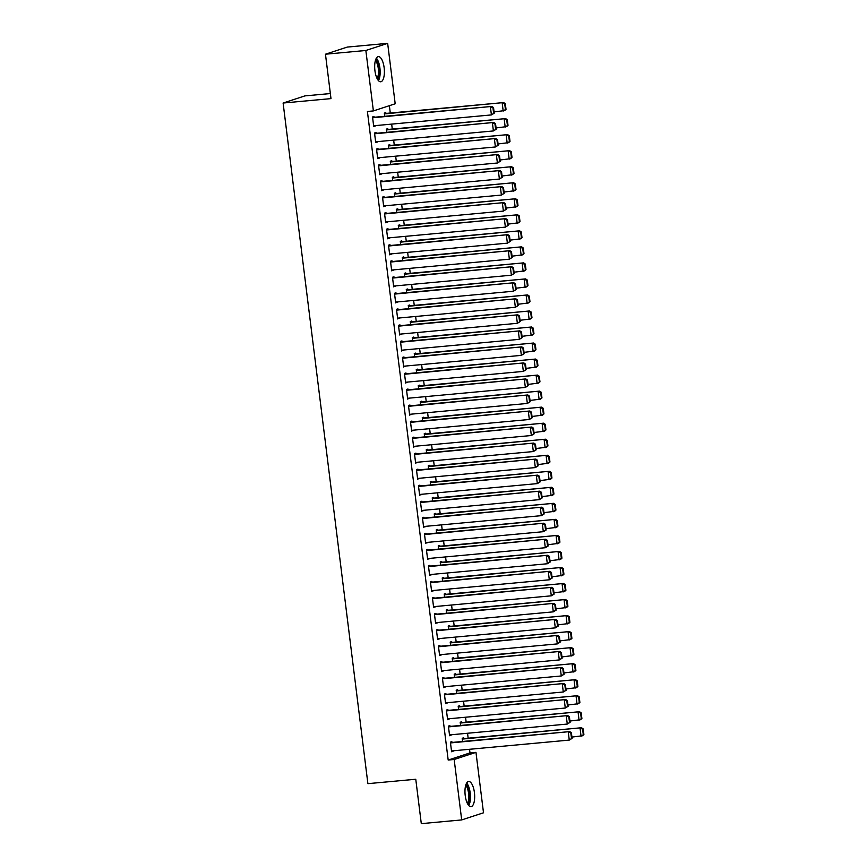 <?xml version="1.0" encoding="UTF-8"?>
<svg xmlns="http://www.w3.org/2000/svg" width="867" height="867" viewBox="0 0 867 867"><rect width="100%" height="100%" fill="white"/><g stroke="black" fill="none" stroke-linecap="round" stroke-linejoin="round"><path stroke-width="1.3" d="M465.221 795.581A12.637 4.736 -95.3 0 1 468.657 781.492A12.637 4.736 -95.3 0 1 474.422 792.568A12.637 4.736 -95.3 0 1 470.987 806.657A12.637 4.736 -95.3 0 1 465.221 795.581M374.934 70.704A12.637 4.736 -95.3 0 1 378.37 56.615A12.637 4.736 -95.3 0 1 384.135 67.691A12.637 4.736 -95.3 0 1 380.689 81.78A12.637 4.736 -95.3 0 1 374.934 70.704M469.99 752.914L475.972 752.361L483.504 812.791L461.688 819.922L421.297 823.65L415.77 779.249L367.89 783.66L283.108 103.032L330.988 98.61L325.461 54.209L347.266 47.078L387.657 43.35L395.189 103.78L373.384 110.922L367.402 111.475L448.185 760.045L469.99 752.914L469.535 749.283M468.158 738.196L467.541 733.254M466.153 722.168L465.546 717.226M464.159 706.128L463.542 701.197M462.165 690.099L461.547 685.168M460.171 674.071L459.553 669.14M458.177 658.042L457.559 653.111M456.172 642.014L455.565 637.082M454.178 625.985L453.56 621.043M452.184 609.956L451.566 605.014M450.19 593.928L449.572 588.986M448.185 577.888L447.578 572.957M446.191 561.859L445.573 556.928M444.197 545.831L443.579 540.9M442.203 529.802L441.585 524.871M440.198 513.773L439.591 508.842M438.203 497.745L437.586 492.803M436.209 481.716L435.592 476.774M434.215 465.687L433.598 460.745M432.21 449.648L431.603 444.717M430.216 433.619L429.609 428.688M428.222 417.591L427.604 412.659M426.228 401.562L425.61 396.631M424.234 385.533L423.616 380.602M422.229 369.505L421.622 364.563M420.235 353.476L419.617 348.534M418.241 337.447L417.623 332.505M416.247 321.408L415.629 316.477M414.242 305.379L413.635 300.448M412.248 289.35L411.63 284.419M410.254 273.322L409.636 268.391M408.259 257.293L407.642 252.362M406.255 241.264L405.648 236.323M404.26 225.236L403.643 220.294M402.266 209.207L401.649 204.265M400.272 193.168L399.654 188.237M398.267 177.139L397.66 172.208M396.273 161.11L395.666 156.179M394.279 145.082L393.661 140.151M392.285 129.053L391.667 124.122M390.291 113.024L389.37 105.687M330.36 93.549L304.913 95.89L283.108 103.032M461.764 722.569L461.667 721.767L460.193 722.244L460.583 725.441M449.973 726.427L449.875 725.625L448.402 726.102L449.594 735.725L451.013 734.783M457.765 690.511L457.668 689.709L456.194 690.186L456.595 693.383M445.985 694.369L445.876 693.567L444.403 694.044L445.605 703.668L447.025 702.725M453.777 658.443L453.679 657.641L452.206 658.129L452.596 661.326M441.986 662.301L441.888 661.499L440.414 661.987L441.617 671.6L443.026 670.657M449.778 626.386L449.68 625.584L448.206 626.072L448.607 629.269M437.998 630.244L437.889 629.442L436.426 629.93L437.618 639.543L439.038 638.6M445.79 594.328L445.692 593.527L444.218 594.003L444.608 597.2M433.999 598.187L433.901 597.385L432.427 597.862L433.63 607.485L435.039 606.542M441.791 562.271L441.693 561.469L440.219 561.946L440.62 565.143M430.01 566.129L429.913 565.327L428.439 565.804L429.631 575.428L431.051 574.485M437.802 530.203L437.705 529.401L436.231 529.889L436.632 533.086M426.011 534.061L425.914 533.259L424.44 533.747L425.643 543.36L427.052 542.417M433.803 498.146L433.706 497.344L432.232 497.831L432.633 501.028M422.023 502.004L421.926 501.202L420.452 501.69L421.644 511.302L423.063 510.36M429.815 466.088L429.718 465.286L428.244 465.763L428.645 468.96M418.024 469.947L417.927 469.145L416.453 469.621L417.656 479.245L419.064 478.302M425.827 434.031L425.719 433.229L424.245 433.706L424.646 436.903M414.036 437.889L413.938 437.087L412.464 437.564L413.657 447.188L415.076 446.245M421.828 401.963L421.73 401.161L420.257 401.649L420.658 404.846M410.037 405.821L409.939 405.019L408.465 405.507L409.668 415.12L411.077 414.177M417.84 369.906L417.731 369.104L416.258 369.591L416.659 372.788M406.049 373.764L405.951 372.962L404.477 373.449L405.669 383.062L407.089 382.119M413.841 337.848L413.743 337.046L412.269 337.523L412.67 340.731M402.05 341.706L401.952 340.904L400.478 341.381L401.681 351.005L403.101 350.062M409.853 305.791L409.744 304.989L408.27 305.466L408.671 308.663M398.061 309.649L397.964 308.847L396.49 309.324L397.682 318.948L399.102 318.005M405.854 273.723L405.756 272.921L404.282 273.408L404.683 276.606M394.073 277.581L393.965 276.779L392.491 277.267L393.694 286.879L395.114 285.937M401.865 241.665L401.768 240.863L400.294 241.351L400.684 244.548M390.074 245.524L389.977 244.722L388.503 245.209L389.695 254.822L391.115 253.879M397.866 209.608L397.769 208.806L396.295 209.283L396.696 212.491M386.086 213.466L385.978 212.664L384.504 213.141L385.707 222.765L387.126 221.822M393.878 177.551L393.781 176.749L392.307 177.226L392.697 180.423M382.087 181.409L381.989 180.607L380.515 181.084L381.718 190.707L383.127 189.765M389.879 145.483L389.782 144.681L388.308 145.168L388.709 148.365M378.099 149.341L377.99 148.539L376.516 149.026L377.719 158.639L379.139 157.696M385.891 113.425L385.793 112.623L384.319 113.111L384.71 116.308M374.1 117.283L374.002 116.481L372.528 116.969L373.731 126.582L375.14 125.639M376.094 133.312L375.996 132.51L374.522 132.998L375.725 142.611L377.134 141.668M387.885 129.454L387.787 128.652L386.314 129.14L386.715 132.337M380.093 165.369L379.995 164.567L378.521 165.055L379.713 174.668L381.133 173.736M391.884 161.522L391.776 160.72L390.302 161.197L390.703 164.394M384.081 197.438L383.983 196.636L382.51 197.112L383.713 206.736L385.121 205.793M395.872 193.579L395.775 192.777L394.301 193.254L394.702 196.451M388.08 229.495L387.983 228.693L386.509 229.17L387.701 238.793L389.12 237.851M399.86 225.637L399.763 224.835L398.289 225.322L398.69 228.52M392.068 261.552L391.971 260.75L390.497 261.238L391.7 270.851L393.109 269.908M403.859 257.694L403.762 256.892L402.288 257.38L402.689 260.577M396.067 293.61L395.97 292.808L394.496 293.295L395.688 302.908L397.108 301.976M407.848 289.762L407.75 288.96L406.276 289.437L406.677 292.634M400.055 325.678L399.958 324.876L398.484 325.353L399.687 334.976L401.096 334.033M411.847 321.82L411.749 321.018L410.275 321.494L410.665 324.692M404.055 357.735L403.957 356.933L402.483 357.41L403.675 367.034L405.095 366.091M415.835 353.877L415.737 353.075L414.263 353.563L414.664 356.76M408.043 389.792L407.945 388.99L406.471 389.478L407.674 399.091L409.083 398.148M419.834 385.934L419.736 385.132L418.262 385.62L418.653 388.817M412.042 421.85L411.933 421.048L410.459 421.535L411.662 431.148L413.082 430.216M423.822 418.002L423.725 417.2L422.251 417.677L422.652 420.874M416.03 453.918L415.932 453.116L414.459 453.593L415.651 463.216L417.07 462.274M427.821 450.06L427.724 449.258L426.25 449.735L426.64 452.932M420.029 485.975L419.921 485.173L418.447 485.65L419.65 495.274L421.069 494.331M431.809 482.117L431.712 481.315L430.238 481.803L430.639 485M424.017 518.033L423.92 517.231L422.446 517.718L423.638 527.331L425.058 526.388M435.808 514.174L435.711 513.372L434.237 513.86L434.627 517.057M428.016 550.09L427.908 549.288L426.434 549.776L427.637 559.388L429.057 558.456M439.797 546.243L439.699 545.441L438.225 545.917L438.626 549.114M432.004 582.158L431.907 581.356L430.433 581.833L431.625 591.457L433.045 590.514M443.796 578.3L443.687 577.498L442.213 577.975L442.614 581.172M435.993 614.215L435.895 613.413L434.421 613.89L435.624 623.514L437.044 622.571M447.784 610.357L447.686 609.555L446.212 610.043L446.613 613.24M439.992 646.273L439.894 645.471L438.42 645.958L439.612 655.571L441.032 654.628M451.783 642.414L451.674 641.613L450.201 642.1L450.602 645.297M443.98 678.33L443.882 677.528L442.408 678.016L443.611 687.629L445.02 686.697M455.771 674.483L455.674 673.681L454.2 674.158L454.601 677.355M447.979 710.398L447.881 709.596L446.407 710.073L447.6 719.697L449.019 718.754M459.77 706.54L459.662 705.738L458.188 706.215L458.589 709.412M451.967 742.455L451.87 741.653L450.396 742.13L451.599 751.754L453.007 750.811M463.758 738.597L463.661 737.795L462.187 738.283L462.588 741.48M461.688 819.922L454.167 759.492L475.972 752.361M325.461 54.209L365.852 50.481L387.657 43.35M448.185 760.045L454.167 759.492M373.384 110.922L365.852 50.481M373.688 126.235L375.205 126.105M375.682 142.275L377.199 142.134M377.676 158.303L379.193 158.162M379.67 174.332L381.187 174.191M381.675 190.361L383.181 190.22M383.669 206.389L385.186 206.248M385.663 222.418L387.181 222.277M387.657 238.447L389.175 238.306M389.662 254.475L391.169 254.345M391.656 270.515L393.174 270.374M393.651 286.543L395.168 286.403M395.645 302.572L397.162 302.431M397.639 318.601L399.156 318.46M399.644 334.629L401.161 334.489M401.638 350.658L403.155 350.517M403.632 366.687L405.149 366.546M405.626 382.715L407.143 382.585M407.631 398.755L409.148 398.614M409.625 414.784L411.142 414.643M411.619 430.812L413.136 430.671M413.613 446.841L415.13 446.7M415.618 462.87L417.125 462.729M417.612 478.898L419.129 478.757M419.606 494.927L421.124 494.786M421.6 510.956L423.118 510.826M423.595 526.995L425.112 526.854M425.599 543.024L427.117 542.883M427.594 559.052L429.111 558.912M429.588 575.081L431.105 574.94M431.582 591.11L433.099 590.969M433.587 607.138L435.104 606.998M435.581 623.167L437.098 623.026M437.575 639.196L439.092 639.066M439.569 655.235L441.086 655.094M441.574 671.264L443.091 671.123M443.568 687.293L445.085 687.152M445.562 703.321L447.079 703.18M447.556 719.35L449.073 719.209M449.561 735.379L451.068 735.238M451.555 751.407L453.073 751.266M372.626 117.771L491.882 106.424L372.582 117.424M494.233 113.198L491.405 114.921L490.408 106.901L492.944 107.79L493.648 113.393L494.233 113.198L493.54 107.595L492.944 107.79M373.623 125.78L491.405 114.921L493.648 113.393M491.882 106.424L493.54 107.595M506.025 109.35L505.32 103.737L504.735 103.932L505.428 109.535L506.025 109.35L504.67 110.586L494.071 111.908M384.417 113.913L503.673 102.566L384.374 113.566M505.428 109.535L503.196 111.063L502.199 103.054L504.735 103.932M505.32 103.737L503.673 102.566M374.62 133.8L493.876 122.453L374.587 133.453M496.227 129.237L493.399 130.95L492.402 122.941L494.938 123.818L495.642 129.421L496.227 129.237L495.534 123.623L494.938 123.818M375.628 141.809L493.399 130.95L495.642 129.421M493.876 122.453L495.534 123.623M376.625 149.828L495.881 138.482L376.581 149.482M498.232 145.266L495.404 146.978L494.407 138.969L496.943 139.847L497.636 145.45L498.232 145.266L497.528 139.652L496.943 139.847M377.622 157.837L495.404 146.978L497.636 145.45M495.881 138.482L497.528 139.652M508.019 125.379L507.314 119.765L506.729 119.96L507.433 125.563L508.019 125.379L506.664 126.615L496.065 127.937M386.411 129.942L505.667 118.595L386.368 129.595M507.433 125.563L505.19 127.091L504.193 119.082L506.729 119.96M507.314 119.765L505.667 118.595M510.013 141.408L509.319 135.794L508.723 135.989L509.428 141.603L510.013 141.408L508.658 142.643L498.07 143.965M388.405 145.97L507.661 134.623L388.362 145.623M509.428 141.603L507.184 143.12L506.187 135.111L508.723 135.989M509.319 135.794L507.661 134.623M375.834 59.249A10.935 4.097 -95.3 0 1 376.17 59.563A10.935 4.097 -95.3 0 1 379.464 69.653A10.935 4.097 -95.3 0 1 377.709 79.656M378.435 80.62A12.561 4.703 84.7 0 0 380.028 69.154A12.561 4.703 84.7 0 0 376.365 58.165M377.091 78.55A10.133 3.793 84.7 0 0 378.37 69.306A10.133 3.793 84.7 0 0 375.422 60.452M466.121 784.126A10.935 4.097 -95.3 0 1 466.457 784.44A10.935 4.097 -95.3 0 1 469.751 794.53A10.935 4.097 -95.3 0 1 468.007 804.533M468.733 805.497A12.561 4.703 84.7 0 0 470.315 794.031A12.561 4.703 84.7 0 0 466.663 783.042M467.378 803.427A10.133 3.793 84.7 0 0 468.657 794.183A10.133 3.793 84.7 0 0 465.709 785.329M378.619 165.857L497.875 154.51L378.576 165.51M500.226 161.295L497.398 163.007L496.401 154.998L498.937 155.876L499.63 161.49L500.226 161.295L499.522 155.681L498.937 155.876M379.616 173.866L497.398 163.007L499.63 161.49M497.875 154.51L499.522 155.681M380.613 181.886L499.869 170.539L380.57 181.539M502.221 177.323L499.392 179.046L498.395 171.027L500.931 171.904L501.635 177.518L502.221 177.323L501.527 171.709L500.931 171.904M381.61 189.906L499.392 179.046L501.635 177.518M499.869 170.539L501.527 171.709M512.007 157.436L511.313 151.823L510.728 152.018L511.422 157.631L512.007 157.436L510.663 158.672L500.064 159.994M390.41 161.999L509.655 150.652L390.367 161.652M511.422 157.631L509.189 159.16L508.181 151.14L510.728 152.018M511.313 151.823L509.655 150.652M514.012 173.465L513.307 167.851L512.722 168.046L513.416 173.66L514.012 173.465L512.657 174.7L502.058 176.023M392.404 178.028L511.66 166.692L392.361 177.692M513.416 173.66L511.183 175.188L510.186 167.168L512.722 168.046M513.307 167.851L511.66 166.692M382.607 197.914L501.863 186.578L382.564 197.578M504.215 193.352L501.386 195.075L500.389 187.055L502.925 187.933L503.629 193.547L504.215 193.352L503.521 187.738L502.925 187.933M383.615 205.934L501.386 195.075L503.629 193.547M501.863 186.578L503.521 187.738M516.006 189.494L515.301 183.88L514.716 184.075L515.41 189.689L516.006 189.494L514.651 190.729L504.052 192.051M394.398 194.056L513.654 182.72L394.355 193.72M515.41 189.689L513.177 191.217L512.18 183.197L514.716 184.075M515.301 183.88L513.654 182.72M384.612 213.943L503.857 202.607L384.569 213.607M506.209 209.38L503.391 211.104L502.394 203.084L504.93 203.962L505.624 209.576L506.209 209.38L505.515 203.767L504.93 203.962M385.609 221.963L503.391 211.104L505.624 209.576M503.857 202.607L505.515 203.767M518 205.522L517.306 199.919L516.71 200.104L517.415 205.717L518 205.522L516.645 206.758L506.057 208.091M396.392 210.085L515.648 198.749L396.349 209.749M517.415 205.717L515.171 207.246L514.174 199.226L516.71 200.104M517.306 199.919L515.648 198.749M386.606 229.972L505.862 218.636L386.563 229.636M508.214 225.409L505.385 227.132L504.388 219.113L506.924 219.99L507.618 225.604L508.214 225.409L507.509 219.806L506.924 219.99M387.603 237.992L505.385 227.132L507.618 225.604M505.862 218.636L507.509 219.806M388.6 246.011L507.856 234.664L388.557 245.664M510.208 241.438L507.379 243.161L506.382 235.141L508.918 236.019L509.623 241.633L510.208 241.438L509.503 235.835L508.918 236.019M389.597 254.02L507.379 243.161L509.623 241.633M507.856 234.664L509.503 235.835M390.594 262.04L509.85 250.693L390.551 261.693M512.202 257.477L509.373 259.19L508.376 251.181L510.912 252.059L511.617 257.662L512.202 257.477L511.508 251.864L510.912 252.059M391.591 270.049L509.373 259.19L511.617 257.662M509.85 250.693L511.508 251.864M392.599 278.069L511.844 266.722L392.556 277.722M514.196 273.506L511.378 275.218L510.37 267.209L512.917 268.087L513.611 273.69L514.196 273.506L513.502 267.892L512.917 268.087M393.596 286.077L511.378 275.218L513.611 273.69M511.844 266.722L513.502 267.892M394.593 294.097L513.849 282.75L394.55 293.75M516.201 289.535L513.372 291.247L512.375 283.238L514.911 284.116L515.605 289.73L516.201 289.535L515.497 283.921L514.911 284.116M395.59 302.106L513.372 291.247L515.605 289.73M513.849 282.75L515.497 283.921M396.587 310.126L515.843 298.779L396.544 309.779M518.195 305.563L515.366 307.286L514.369 299.267L516.905 300.145L517.599 305.758L518.195 305.563L517.491 299.949L516.905 300.145M397.585 318.146L515.366 307.286L517.599 305.758M515.843 298.779L517.491 299.949M398.582 326.155L517.837 314.819L398.538 325.819M520.189 321.592L517.361 323.315L516.364 315.295L518.899 316.173L519.604 321.787L520.189 321.592L519.496 315.978L518.899 316.173M399.579 334.174L517.361 323.315L519.604 321.787M517.837 314.819L519.496 315.978M400.587 342.183L519.832 330.847L400.543 341.847M522.183 337.621L519.366 339.344L518.358 331.324L520.894 332.202L521.598 337.816L522.183 337.621L521.49 332.007L520.894 332.202M401.584 350.203L519.366 339.344L521.598 337.816M519.832 330.847L521.49 332.007M402.581 358.212L521.836 346.876L402.537 357.876M524.188 353.649L521.36 355.372L520.363 347.353L522.899 348.231L523.592 353.844L524.188 353.649L523.484 348.046L522.899 348.231M403.578 366.232L521.36 355.372L523.592 353.844M521.836 346.876L523.484 348.046M404.575 374.251L523.831 362.905L404.531 373.905M526.182 369.678L523.354 371.401L522.357 363.381L524.893 364.259L525.586 369.873L526.182 369.678L525.478 364.075L524.893 364.259M405.572 382.26L523.354 371.401L525.586 369.873M523.831 362.905L525.478 364.075M406.569 390.28L525.825 378.933L406.525 389.933M528.176 385.717L525.348 387.43L524.351 379.421L526.887 380.299L527.591 385.902L528.176 385.717L527.483 380.104L526.887 380.299M407.566 398.289L525.348 387.43L527.591 385.902M525.825 378.933L527.483 380.104M408.563 406.309L527.819 394.962L408.53 405.962M530.17 401.746L527.342 403.458L526.345 395.45L528.881 396.327L529.585 401.93L530.17 401.746L529.477 396.132L528.881 396.327M409.571 414.318L527.342 403.458L529.585 401.93M527.819 394.962L529.477 396.132M410.568 422.337L529.824 410.991L410.524 421.991M532.175 417.775L529.347 419.487L528.35 411.478L530.886 412.356L531.579 417.97L532.175 417.775L531.471 412.161L530.886 412.356M411.565 430.346L529.347 419.487L531.579 417.97M529.824 410.991L531.471 412.161M412.562 438.366L531.818 427.019L412.519 438.019M534.17 433.803L531.341 435.527L530.344 427.507L532.88 428.385L533.573 433.999L534.17 433.803L533.465 428.19L532.88 428.385M413.559 446.386L531.341 435.527L533.573 433.999M531.818 427.019L533.465 428.19M414.556 454.395L533.812 443.059L414.513 454.059M536.164 449.832L533.335 451.555L532.338 443.536L534.874 444.413L535.578 450.027L536.164 449.832L535.459 444.218L534.874 444.413M415.553 462.414L533.335 451.555L535.578 450.027M533.812 443.059L535.459 444.218M416.55 470.423L535.806 459.087L416.507 470.087M538.158 465.861L535.329 467.584L534.332 459.564L536.868 460.442L537.573 466.056L538.158 465.861L537.464 460.247L536.868 460.442M417.558 478.443L535.329 467.584L537.573 466.056M535.806 459.087L537.464 460.247M418.555 486.452L537.8 475.116L418.512 486.116M540.152 481.889L537.334 483.613L536.337 475.593L538.873 476.471L539.567 482.085L540.152 481.889L539.458 476.286L538.873 476.471M419.552 494.472L537.334 483.613L539.567 482.085M537.8 475.116L539.458 476.286M420.549 502.492L539.805 491.145L420.506 502.145M542.157 497.918L539.328 499.641L538.331 491.622L540.867 492.499L541.561 498.113L542.157 497.918L541.452 492.315L540.867 492.499M421.546 510.5L539.328 499.641L541.561 498.113M539.805 491.145L541.452 492.315M422.543 518.52L541.799 507.173L422.5 518.173M544.151 513.958L541.322 515.67L540.325 507.661L542.861 508.539L543.566 514.142L544.151 513.958L543.446 508.344L542.861 508.539M423.54 526.529L541.322 515.67L543.566 514.142M541.799 507.173L543.446 508.344M424.537 534.549L543.793 523.202L424.494 534.202M546.145 529.986L543.316 531.699L542.319 523.69L544.855 524.568L545.56 530.17L546.145 529.986L545.451 524.372L544.855 524.568M425.534 542.558L543.316 531.699L545.56 530.17M543.793 523.202L545.451 524.372M426.542 550.578L545.787 539.231L426.499 550.231M548.139 546.015L545.321 547.727L544.313 539.718L546.86 540.596L547.554 546.21L548.139 546.015L547.445 540.401L546.86 540.596M427.539 558.586L545.321 547.727L547.554 546.21M545.787 539.231L547.445 540.401M519.994 221.551L519.3 215.948L518.704 216.143L519.409 221.746L519.994 221.551L518.639 222.797L508.051 224.12M398.397 226.124L517.642 214.778L398.354 225.778M519.409 221.746L517.176 223.274L516.168 215.254L518.704 216.143M519.3 215.948L517.642 214.778M521.999 237.591L521.295 231.977L520.709 232.172L521.403 237.775L521.999 237.591L520.644 238.826L510.045 240.148M400.391 242.153L519.647 230.806L400.348 241.806M521.403 237.775L519.17 239.303L518.173 231.294L520.709 232.172M521.295 231.977L519.647 230.806M523.993 253.619L523.289 248.005L522.703 248.2L523.397 253.803L523.993 253.619L522.638 254.855L512.039 256.177M402.386 258.182L521.641 246.835L402.342 257.835M523.397 253.803L521.165 255.332L520.167 247.323L522.703 248.2M523.289 248.005L521.641 246.835M525.987 269.648L525.294 264.034L524.698 264.229L525.402 269.843L525.987 269.648L524.633 270.883L514.033 272.205M404.38 274.21L523.635 262.864L404.336 273.864M525.402 269.843L523.159 271.36L522.162 263.351L524.698 264.229M525.294 264.034L523.635 262.864M527.981 285.677L527.288 280.063L526.692 280.258L527.396 285.872L527.981 285.677L526.627 286.912L516.038 288.234M406.374 290.239L525.63 278.892L406.341 289.892M527.396 285.872L525.153 287.4L524.156 279.38L526.692 280.258M527.288 280.063L525.63 278.892M529.986 301.705L529.282 296.091L528.697 296.286L529.39 301.9L529.986 301.705L528.632 302.941L518.033 304.263M408.379 306.268L527.635 294.932L408.335 305.932M529.39 301.9L527.158 303.428L526.161 295.409L528.697 296.286M529.282 296.091L527.635 294.932M531.98 317.734L531.276 312.12L530.691 312.315L531.384 317.929L531.98 317.734L530.626 318.969L520.027 320.291M410.373 322.296L529.629 310.96L410.329 321.96M531.384 317.929L529.152 319.457L528.155 311.437L530.691 312.315M531.276 312.12L529.629 310.96M533.974 333.762L533.281 328.16L532.685 328.344L533.389 333.958L533.974 333.762L532.62 334.998L522.021 336.331M412.367 338.325L531.623 326.989L412.324 337.989M533.389 333.958L531.146 335.486L530.149 327.466L532.685 328.344M533.281 328.16L531.623 326.989M535.969 349.791L535.275 344.188L534.679 344.383L535.383 349.986L535.969 349.791L534.614 351.037L524.026 352.36M414.361 354.365L533.617 343.018L414.318 354.018M535.383 349.986L533.14 351.514L532.143 343.495L534.679 344.383M535.275 344.188L533.617 343.018M537.963 365.831L537.269 360.217L536.684 360.412L537.377 366.015L537.963 365.831L536.619 367.066L526.02 368.388M416.366 370.393L535.611 359.046L416.323 370.046M537.377 366.015L535.145 367.543L534.148 359.534L536.684 360.412M537.269 360.217L535.611 359.046M539.968 381.859L539.263 376.245L538.678 376.441L539.372 382.044L539.968 381.859L538.613 383.095L528.014 384.417M418.36 386.422L537.616 375.075L418.317 386.075M539.372 382.044L537.139 383.572L536.142 375.563L538.678 376.441M539.263 376.245L537.616 375.075M541.962 397.888L541.257 392.274L540.672 392.469L541.376 398.083L541.962 397.888L540.607 399.123L530.008 400.446M420.354 402.451L539.61 391.104L420.311 402.104M541.376 398.083L539.133 399.6L538.136 391.591L540.672 392.469M541.257 392.274L539.61 391.104M543.956 413.917L543.262 408.303L542.666 408.498L543.371 414.112L543.956 413.917L542.601 415.152L532.013 416.474M422.348 418.479L541.604 407.132L422.305 418.132M543.371 414.112L541.127 415.64L540.13 407.62L542.666 408.498M543.262 408.303L541.604 407.132M545.95 429.945L545.256 424.331L544.671 424.527L545.365 430.14L545.95 429.945L544.606 431.181L534.007 432.503M424.353 434.508L543.598 423.172L424.31 434.172M545.365 430.14L543.132 431.668L542.124 423.649L544.671 424.527M545.256 424.331L543.598 423.172M547.955 445.974L547.25 440.36L546.665 440.555L547.359 446.169L547.955 445.974L546.6 447.209L536.001 448.532M426.347 450.537L545.603 439.201L426.304 450.201M547.359 446.169L545.126 447.697L544.129 439.677L546.665 440.555M547.25 440.36L545.603 439.201M549.949 462.003L549.245 456.4L548.659 456.584L549.353 462.198L549.949 462.003L548.594 463.238L537.995 464.571M428.341 466.565L547.597 455.229L428.298 466.229M549.353 462.198L547.12 463.726L546.123 455.706L548.659 456.584M549.245 456.4L547.597 455.229M551.943 478.031L551.249 472.428L550.653 472.613L551.358 478.226L551.943 478.031L550.588 479.278L540 480.6M430.335 482.605L549.591 471.258L430.292 482.258M551.358 478.226L549.114 479.754L548.117 471.735L550.653 472.613M551.249 472.428L549.591 471.258M553.937 494.071L553.244 488.457L552.647 488.652L553.352 494.255L553.937 494.071L552.582 495.306L541.994 496.628M432.34 498.633L551.585 487.287L432.297 498.287M553.352 494.255L551.119 495.783L550.111 487.774L552.647 488.652M553.244 488.457L551.585 487.287M555.942 510.099L555.238 504.486L554.652 504.681L555.346 510.284L555.942 510.099L554.587 511.335L543.988 512.657M434.334 514.662L553.59 503.315L434.291 514.315M555.346 510.284L553.113 511.812L552.116 503.803L554.652 504.681M555.238 504.486L553.59 503.315M557.936 526.128L557.232 520.514L556.647 520.709L557.34 526.323L557.936 526.128L556.581 527.364L545.982 528.686M436.329 530.691L555.584 519.344L436.285 530.344M557.34 526.323L555.108 527.84L554.111 519.832L556.647 520.709M557.232 520.514L555.584 519.344M559.93 542.157L559.237 536.543L558.641 536.738L559.345 542.352L559.93 542.157L558.576 543.392L547.977 544.714M438.323 546.719L557.579 535.372L438.279 546.373M559.345 542.352L557.102 543.88L556.105 535.86L558.641 536.738M559.237 536.543L557.579 535.372M428.536 566.606L547.792 555.259L428.493 566.259M550.144 562.044L547.315 563.756L546.318 555.747L548.854 556.625L549.548 562.239L550.144 562.044L549.44 556.43L548.854 556.625M429.533 574.626L547.315 563.756L549.548 562.239M547.792 555.259L549.44 556.43M561.924 558.185L561.231 552.572L560.635 552.767L561.339 558.381L561.924 558.185L560.57 559.421L549.981 560.743M440.317 562.748L559.573 551.412L440.284 562.412M561.339 558.381L559.096 559.909L558.099 551.889L560.635 552.767M561.231 552.572L559.573 551.412M430.531 582.635L549.786 571.299L430.487 582.299M552.138 578.072L549.31 579.795L548.312 571.776L550.848 572.654L551.542 578.267L552.138 578.072L551.434 572.458L550.848 572.654M431.528 590.655L549.31 579.795L551.542 578.267M549.786 571.299L551.434 572.458M563.929 574.214L563.225 568.6L562.64 568.795L563.333 574.409L563.929 574.214L562.575 575.45L551.976 576.772M442.322 578.777L561.578 567.441L442.278 578.441M563.333 574.409L561.101 575.937L560.104 567.918L562.64 568.795M563.225 568.6L561.578 567.441M432.525 598.663L551.78 587.327L432.481 598.328M554.132 594.101L551.304 595.824L550.307 587.804L552.843 588.682L553.547 594.296L554.132 594.101L553.439 588.487L552.843 588.682M433.522 606.683L551.304 595.824L553.547 594.296M551.78 587.327L553.439 588.487M565.923 590.243L565.219 584.64L564.634 584.824L565.327 590.438L565.923 590.243L564.569 591.478L553.97 592.8M444.316 594.805L563.572 583.469L444.272 594.469M565.327 590.438L563.095 591.966L562.098 583.946L564.634 584.824M565.219 584.64L563.572 583.469M434.53 614.692L553.775 603.356L434.486 614.356M556.126 610.13L553.298 611.853L552.301 603.833L554.837 604.711L555.541 610.325L556.126 610.13L555.433 604.527L554.837 604.711M435.527 622.712L553.298 611.853L555.541 610.325M553.775 603.356L555.433 604.527M567.918 606.271L567.213 600.668L566.628 600.853L567.332 606.466L567.918 606.271L566.563 607.518L555.964 608.84M446.31 610.845L565.566 599.498L446.267 610.498M567.332 606.466L565.089 607.995L564.092 599.975L566.628 600.853M567.213 600.668L565.566 599.498M436.524 630.732L555.78 619.385L436.48 630.385M558.131 626.158L555.303 627.881L554.306 619.862L556.842 620.739L557.535 626.353L558.131 626.158L557.427 620.555L556.842 620.739M437.521 638.741L555.303 627.881L557.535 626.353M555.78 619.385L557.427 620.555M569.912 622.311L569.218 616.697L568.622 616.892L569.326 622.495L569.912 622.311L568.557 623.546L557.969 624.869M448.304 626.874L567.56 615.527L448.261 626.527M569.326 622.495L567.083 624.023L566.086 616.014L568.622 616.892M569.218 616.697L567.56 615.527M438.518 646.76L557.774 635.413L438.474 646.414M560.125 642.187L557.297 643.91L556.3 635.901L558.836 636.779L559.529 642.382L560.125 642.187L559.421 636.584L558.836 636.779M439.515 654.769L557.297 643.91L559.529 642.382M557.774 635.413L559.421 636.584M571.906 638.34L571.212 632.726L570.627 632.921L571.32 638.524L571.906 638.34L570.562 639.575L559.963 640.897M450.309 642.902L569.554 631.555L450.266 642.555M571.32 638.524L569.088 640.052L568.091 632.043L570.627 632.921M571.212 632.726L569.554 631.555M440.512 662.789L559.768 651.442L440.469 662.442M562.119 658.226L559.291 659.939L558.294 651.93L560.83 652.808L561.534 658.411L562.119 658.226L561.426 652.613L560.83 652.808M441.509 670.798L559.291 659.939L561.534 658.411M559.768 651.442L561.426 652.613M573.911 654.368L573.206 648.754L572.621 648.949L573.315 654.563L573.911 654.368L572.556 655.604L561.957 656.926M452.303 658.931L571.559 647.584L452.26 658.584M573.315 654.563L571.082 656.081L570.085 648.072L572.621 648.949M573.206 648.754L571.559 647.584M442.506 678.818L561.762 667.471L442.473 678.471M564.114 674.255L561.285 675.967L560.288 667.958L562.824 668.836L563.528 674.45L564.114 674.255L563.42 668.641L562.824 668.836M443.514 686.827L561.285 675.967L563.528 674.45M561.762 667.471L563.42 668.641M575.905 670.397L575.2 664.783L574.615 664.978L575.32 670.592L575.905 670.397L574.55 671.632L563.951 672.955M454.297 674.959L573.553 663.613L454.254 674.613M575.32 670.592L573.076 672.12L572.079 664.1L574.615 664.978M575.2 664.783L573.553 663.613M444.511 694.846L563.767 683.499L444.468 694.5M566.108 690.284L563.29 691.996L562.293 683.987L564.829 684.865L565.522 690.479L566.108 690.284L565.414 684.67L564.829 684.865M445.508 702.866L563.29 691.996L565.522 690.479M563.767 683.499L565.414 684.67M577.899 686.426L577.205 680.812L576.609 681.007L577.314 686.621L577.899 686.426L576.544 687.661L565.956 688.983M456.291 690.988L575.547 679.652L456.248 690.652M577.314 686.621L575.07 688.149L574.073 680.129L576.609 681.007M577.205 680.812L575.547 679.652M446.505 710.875L565.761 699.539L446.462 710.539M568.113 706.312L565.284 708.036L564.287 700.016L566.823 700.894L567.517 706.507L568.113 706.312L567.408 700.699L566.823 700.894M447.502 718.895L565.284 708.036L567.517 706.507M565.761 699.539L567.408 700.699M579.893 702.454L579.199 696.84L578.614 697.035L579.308 702.649L579.893 702.454L578.549 703.69L567.95 705.012M458.296 707.017L577.541 695.681L458.253 706.681M579.308 702.649L577.075 704.177L576.067 696.158L578.614 697.035M579.199 696.84L577.541 695.681M448.499 726.904L567.755 715.568L448.456 726.568M570.107 722.341L567.278 724.064L566.281 716.044L568.817 716.922L569.521 722.536L570.107 722.341L569.402 716.727L568.817 716.922M449.496 734.923L567.278 724.064L569.521 722.536M567.755 715.568L569.402 716.727M581.898 718.483L581.193 712.88L580.608 713.064L581.302 718.678L581.898 718.483L580.543 719.718L569.944 721.041M460.29 723.045L579.546 711.709L460.247 722.71M581.302 718.678L579.069 720.206L578.072 712.186L580.608 713.064M581.193 712.88L579.546 711.709M450.493 742.932L569.749 731.596L450.45 742.596M572.101 738.37L569.272 740.093L568.275 732.073L570.811 732.951L571.516 738.565L572.101 738.37L571.407 732.767L570.811 732.951M451.501 750.952L569.272 740.093L571.516 738.565M569.749 731.596L571.407 732.767M583.892 734.512L583.188 728.909L582.602 729.093L583.296 734.707L583.892 734.512L582.537 735.758L571.938 737.08M462.284 739.085L581.54 727.738L462.241 738.738M583.296 734.707L581.063 736.235L580.066 728.215L582.602 729.093M583.188 728.909L581.54 727.738"/></g></svg>

